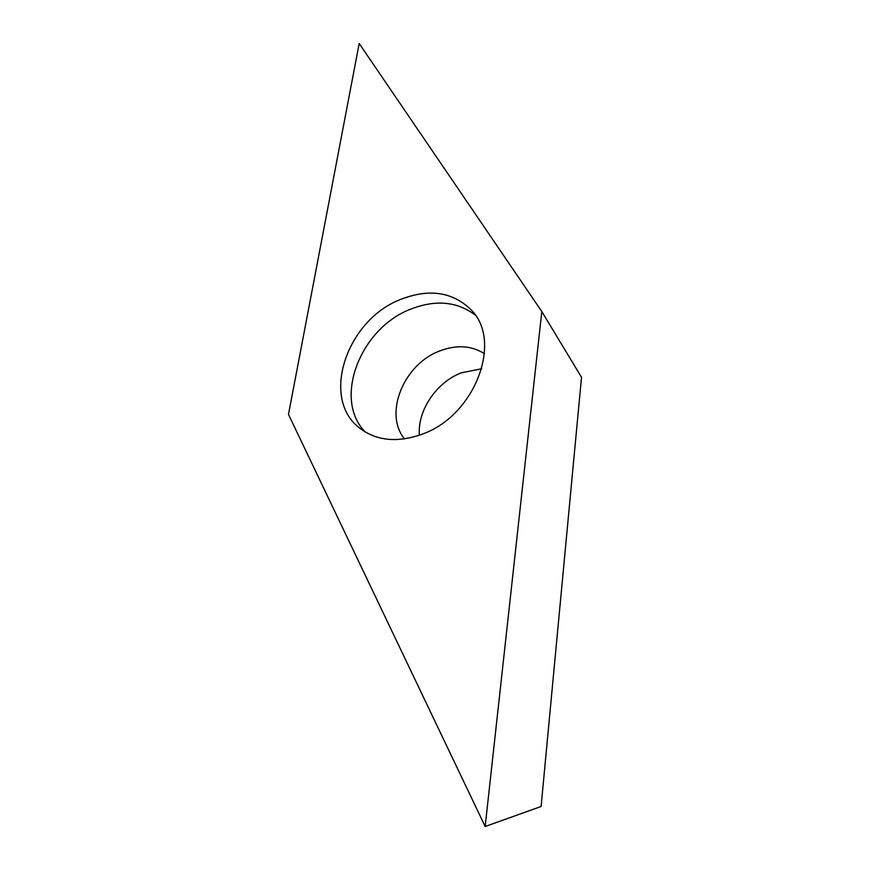 <?xml version="1.0" encoding="UTF-8"?>
<svg xmlns="http://www.w3.org/2000/svg" width="870" height="870" viewBox="0 0 870 870"><rect width="100%" height="100%" fill="white"/><g stroke="black" fill="none" stroke-linecap="round" stroke-linejoin="round"><path stroke-width="1.3" d="M541.814 311.569L485.166 826.5L288.481 414.403L359.19 43.5L541.814 311.569L359.19 43.5L288.481 414.403L485.166 826.5L541.814 311.569L581.519 377.308L541.107 806.49L485.166 826.5M422.048 434.228C475.14 415.795 503.164 340.638 470.887 309.633C452.356 291.744 428.856 288.372 400.374 299.519C346.738 320.106 320.084 398.438 359.669 428.105C376.536 440.916 397.329 442.95 422.048 434.228M419.373 435.207C417.372 410.444 436.381 382.354 461.285 372.817L481.752 368.76M365.291 432.009C332.731 399.482 360.115 328.599 410.14 309.372C435.207 299.443 456.87 301.314 475.14 314.994M484.481 353.698C471.312 345.444 456.282 344.585 439.393 351.088C403.778 364.356 383.539 413.587 404.506 438.882"/></g></svg>
